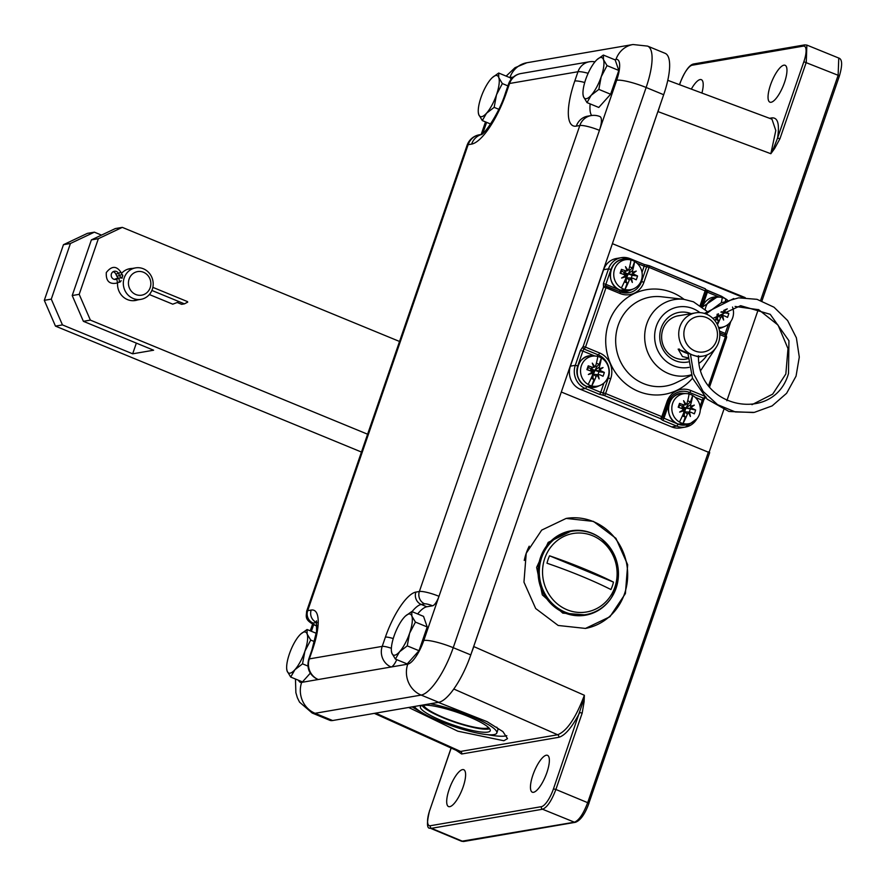<?xml version="1.0" encoding="UTF-8"?>
<svg xmlns="http://www.w3.org/2000/svg" width="886" height="886" viewBox="0 0 886 886"><rect width="100%" height="100%" fill="white"/><g stroke="black" fill="none" stroke-linecap="round" stroke-linejoin="round"><path stroke-width="1.33" d="M687.68 358.741A22.017 20.577 80.3 0 1 686.03 359.107A22.017 20.577 80.3 0 1 675.187 357.889A22.017 20.577 -99.7 0 1 661.687 335.052A22.017 20.577 -99.7 0 1 678.576 315.704A22.017 20.577 -99.7 0 1 680.249 315.494M691.08 313.633A25.207 23.568 80.3 0 0 661.1 328.274A25.207 23.568 80.3 0 0 675.287 360.668A25.207 23.568 80.3 0 0 688.223 361.953M702.986 356.106L698.489 356.881A25.207 23.568 80.3 0 0 698.511 356.881L692.287 354.909A13.954 2.514 -161 0 0 692.243 354.898A13.954 2.514 -161 0 0 692.21 354.876A21.94 20.511 -99.7 0 1 679.961 326.546A21.94 20.511 -99.7 0 1 695.554 312.869A21.94 20.511 -99.7 0 1 706.253 314.065A13.954 2.514 19 0 1 706.297 314.087A13.954 2.514 19 0 1 706.341 314.098A21.94 20.511 -99.7 0 1 718.579 342.439A21.94 20.511 -99.7 0 1 702.986 356.106A21.94 20.511 -99.7 0 1 692.287 354.909M605.969 287.762L603.532 287.164A1.993 1.861 -99.7 0 1 605.913 286.034A1.949 0.598 112.4 0 1 606.035 286.045A1.949 0.598 112.4 0 1 605.98 287.751L585.502 347.135L599.556 352.949A19.902 18.606 80.3 0 1 610.709 378.665L605.603 393.539L661.82 416.664L666.959 401.823A19.902 18.606 80.3 0 1 690.847 390.516L703.794 395.82M706.319 291.35L649.05 267.362L643.923 282.213A19.902 18.606 80.3 0 1 620.023 293.51L605.958 287.74M708.634 385.51L725.368 336.89L719.82 334.598M605.625 393.55A1.949 0.598 112.4 0 1 604.307 395.499A1.993 1.861 -99.7 0 1 603.178 392.919L605.625 393.539M662.85 417.472A1.949 1.827 -99.7 0 1 660.535 418.591L661.82 416.664L663.005 417.406L668.122 402.576L666.959 401.823M668.055 402.432A17.953 16.779 -99.7 0 1 680.747 391.457A17.953 16.779 -99.7 0 1 681.633 391.335A17.953 16.779 -99.7 0 1 689.529 392.454L703.584 398.235A1.949 0.598 -67.6 0 0 704.702 396.784M705.621 397.714A1.993 1.861 -99.7 0 1 703.573 398.235A1.993 0.609 112.4 0 0 702.233 400.206L695.156 397.293M719.72 332.826L725.424 335.174L725.368 336.913L726.542 337.666L709.631 386.805M700.15 305.426A19.902 18.606 80.3 0 1 700.173 305.36L705.245 290.497A1.949 0.598 -67.6 0 0 705.311 288.781A1.949 0.598 -67.6 0 0 705.201 288.77L649.239 265.756M640.844 281.571L641.519 281.626L646.625 266.786L649.073 267.362L649.139 265.667M646.669 266.786A1.949 1.827 -99.7 0 1 648.02 265.579M649.128 265.7A1.949 1.949 0 0 0 648.054 265.579A1.949 1.827 -99.7 0 1 649.006 265.689M643.923 282.213L641.519 281.626A17.953 16.779 -99.7 0 1 629.625 292.635A17.953 16.779 -99.7 0 1 628.739 292.812A17.953 16.779 -99.7 0 1 620.178 291.904M599.39 394.292L585.347 388.511A17.953 16.779 -99.7 0 1 575.291 365.32L580.396 350.479L583.099 346.526L585.502 347.135L584.206 349.095A1.949 1.827 -99.7 0 1 583.121 346.537L603.521 287.164L603.399 283.697L608.505 268.857L603.621 269.698L570.407 366.151A17.953 16.779 80.3 0 0 580.463 389.353L671.754 426.919A17.953 16.779 80.3 0 0 680.537 427.916L685.421 427.074A17.953 16.779 -99.7 0 1 676.638 426.077L662.595 420.307L660.491 418.602L604.307 395.499L599.39 394.292A1.993 0.609 -67.6 0 0 600.73 392.321L603.189 392.919L608.294 378.078L607.63 378.034M598.238 354.887A17.953 16.779 -99.7 0 1 608.283 378.078L610.709 378.665M603.399 283.697L605.847 284.295L610.963 269.466L608.505 268.857A17.953 16.779 -99.7 0 1 621.263 257.671L616.379 258.513A17.953 16.779 80.3 0 0 603.621 269.698M690.925 394.613A15.206 14.22 -99.7 0 1 692.697 395.488A15.206 14.22 -99.7 0 1 700.294 409.631A15.206 14.22 -99.7 0 1 691.789 422.788A15.206 14.22 -99.7 0 1 683.04 423.519A15.206 14.22 -99.7 0 1 681.19 422.91A15.206 14.22 -99.7 0 1 679.418 422.035A15.206 14.22 -99.7 0 1 672.319 404.415A15.206 14.22 -99.7 0 1 686.783 393.617A15.206 14.22 -99.7 0 1 689.075 393.993A15.206 14.22 -99.7 0 1 690.925 394.613M685.266 417.062L684.158 415.423L684.634 411.857L687.403 414.083A31.841 9.757 -67.6 0 1 683.04 423.519L685.266 417.062L682.397 415.888M684.878 410.019L684.634 411.857L685.941 408.036L683.095 409.254L684.878 410.019L685.941 408.036L692.42 408.512L691.091 407.305A28.274 14.94 -12.1 0 0 694.325 405.123A28.274 10.499 146.3 0 0 690.703 406.386L690.692 404.514A31.841 9.757 -67.6 0 0 692.697 395.488L690.471 401.934L687.68 400.793M692.42 408.512A31.841 5.726 19 0 1 695.632 410.019L685.941 408.036L688.023 404.193L690.471 401.934M686.794 403.684L688.023 404.193M690.692 404.514L685.941 408.036L679.628 404.968L679.518 403.385A31.841 5.726 19 0 1 683.372 404.78L682.331 406.541L683.051 409.221L683.726 407.361L682.331 406.541L684.446 404.98M685.941 408.036L683.726 407.361M690.26 409.332L689.308 412.068M687.403 414.083L688.61 412.322L691.113 412.333A31.841 5.726 19 0 1 694.314 413.84A31.741 20.345 117.8 0 0 695.632 410.019M688.555 412.61A28.274 4.208 67.3 0 0 690.415 416.498A28.274 21.242 -119.3 0 0 689.408 412.211L691.113 412.333M688.61 412.322L690.415 416.498M682.84 414.87L684.158 415.423M679.518 403.385A31.741 2.37 -71.8 0 0 678.2 407.206A31.841 5.726 19 0 1 682.054 408.601L683.527 409.786A28.274 10.499 146.3 0 0 679.651 412.068A28.274 14.94 -12.1 0 0 683.914 410.694L683.782 412.599A31.841 9.757 112.4 0 1 679.418 422.035M689.075 393.993A31.841 9.757 112.4 0 1 687.082 403.03L686.063 404.481A28.274 21.242 -119.3 0 0 683.571 400.693A28.274 4.208 67.3 0 0 685.21 404.88L683.372 404.78M686.063 404.481L685.21 404.88M683.571 400.693L685.376 404.869M679.628 404.968L678.787 407.416M681.666 408.457L682.331 406.541M683.527 409.786L683.914 410.694M679.651 412.068L683.527 410.24M684.003 411.591L683.538 410.041M691.091 407.305L690.703 406.386M690.46 406.962L694.325 405.123M709.154 452.159L723.784 409.697M726.874 400.716L758.272 309.524M743.443 297.596L612.392 243.661L745.215 297.618M839.23 76.152L838.134 75.288L838.765 58.055L806.869 45.086L806.26 62.33L779.957 138.703L774.585 148.582L773.711 147.984L777.543 138.116C779.702 124.239 777.864 117.495 772.016 117.871L769.557 118.292M641.154 160.144L640.423 162.271M491.143 595.813L490.412 597.939M584.084 701.823L584.372 695.277L583.032 701.745L584.084 701.823L582.18 713.108L579.765 712.521C572.035 727.351 565.024 735.624 558.723 737.318A1.993 1.861 80.3 0 0 557.648 734.771C566.907 731.116 575.811 717.959 584.372 695.277L473.844 646.592L471.507 652.827M709.575 452.702L561.314 392.022M524.257 560.45A55.84 52.196 -99.7 0 1 526.218 553.274L541.689 530.105L566.143 518.432L593.432 521.389L615.936 538.334L627.665 564.725L625.394 593.587L609.933 616.745L585.48 628.429L558.18 625.472L535.687 608.527L523.958 582.135L526.218 553.274A55.84 52.196 -99.7 0 1 529.219 546.186M582.18 713.108L555.876 789.47L588.98 803.214C585.015 814.09 580.485 820.458 575.402 822.308L575.402 822.308A1.993 1.861 -99.7 0 1 574.427 822.197C579.023 820.358 583.464 813.769 587.761 802.428L708.479 451.849M553.462 788.883L555.876 789.47C551.59 800.811 547.149 807.401 542.553 809.239L431.46 828.31L462.791 841.368A1.993 1.861 80.2 0 0 463.766 841.478L461.573 841.257L574.427 822.197L542.553 809.239A1.993 1.861 -99.7 0 1 541.435 806.659A17.953 5.493 112.4 0 0 553.462 788.883L583.032 701.745M770.521 84.923A19.946 6.113 -67.6 0 0 769.912 102.167A19.946 6.113 -67.6 0 0 784.487 82.52A19.946 6.113 -67.6 0 0 785.096 65.276A19.946 6.113 -67.6 0 0 770.521 84.923M701.911 93.052A19.946 6.113 -67.6 0 0 701.335 79.662A19.946 6.113 -67.6 0 0 691.324 89.098M659.981 105.456L658.054 111.625L770.842 153.721L773.711 147.984M667.778 80.316L771.961 119.2L775.804 130.519L770.842 153.721L774.585 148.582M760.62 300.42L838.134 75.288L803.846 61.743L777.543 138.116L779.957 138.703M456.224 750.342L461.639 753.997L558.723 737.318M449.169 789.337A19.946 6.113 -67.6 0 0 448.56 806.581A19.946 6.113 -67.6 0 0 463.123 786.945A19.946 6.113 -67.6 0 0 463.732 769.701A19.946 6.113 -67.6 0 0 449.169 789.337M532.929 774.962A19.946 6.113 -67.6 0 0 532.32 792.206A19.946 6.113 -67.6 0 0 546.884 772.57A19.946 6.113 -67.6 0 0 547.493 755.326A19.946 6.113 -67.6 0 0 532.929 774.962M430.341 825.73A1.993 1.861 80.2 0 0 431.46 828.31L430.242 828.2C426.775 828.931 426.587 822.928 429.677 810.192L429.81 810.114A17.953 5.493 112.4 0 0 430.352 825.73L541.435 806.659M461.639 753.997A1.993 1.861 -99.7 0 0 460.565 751.439L458.062 751.173L374.302 713.363M438.304 702.376L487.078 721.647L502.916 731.603L507.512 738.636L503.846 740.751L457.785 731.183L408.667 707.471M506.803 735.668A55.84 10.034 19 0 1 505.496 735.978A55.84 10.034 19 0 1 487.643 734.671M420.019 711.392A55.84 10.034 19 0 1 412.112 706.873M430.275 703.761A43.879 7.885 19 0 1 474.985 717.915A43.879 7.885 19 0 1 496.802 732.999L497.821 730.031A43.879 7.885 -161 0 0 496.714 727.173M496.802 732.999A43.879 7.885 19 0 1 493.945 734.605A43.879 7.885 19 0 1 450.941 725.534A43.879 7.885 19 0 1 414.338 706.496M422.799 705.334A36.935 6.634 -161 0 0 420.429 706.596A36.935 6.634 -161 0 0 447.441 722.921A36.935 6.634 -161 0 0 487.832 732.091A36.935 6.634 -161 0 0 490.268 730.651A36.935 6.634 -161 0 0 462.714 714.315A36.935 6.634 -161 0 0 422.799 705.334M489.67 728.779A36.691 6.59 19 0 1 488.64 729.034A36.691 6.59 19 0 1 452.624 721.425A36.691 6.59 19 0 1 422.046 705.5M423.707 705.212A34.476 6.191 -161 0 0 444.274 717.815A34.476 6.191 -161 0 0 488.54 727.539M396.74 659.638A9.569 2.935 -67.6 0 1 391.136 667.003L301.661 682.375A23.933 22.371 80.3 0 0 315.062 713.296A47.866 14.663 112.4 0 1 312.182 713.042L329.736 720.263A47.866 14.663 -67.6 0 0 332.615 720.528L438.714 702.31A47.866 14.663 -67.6 0 0 470.787 654.909L663.68 94.724A47.866 14.663 -67.6 0 0 665.142 53.337L647.588 46.105A47.866 14.663 112.4 0 1 646.127 87.492A23.933 4.297 -161 0 0 616.678 80.261A23.933 7.332 112.4 0 0 615.969 59.44A23.933 22.371 -99.7 0 1 632.992 44.522L526.893 62.74A23.933 22.371 80.3 0 0 509.882 77.636L513.326 77.06M417.638 613.954A35.894 10.997 112.4 0 1 426.853 606.766L432.578 605.791A9.569 2.935 -67.6 0 0 438.991 596.311L599.434 130.342A15.959 4.884 -67.6 0 0 599.922 116.553A15.959 15.959 0 0 0 591.15 115.579A15.959 14.918 -99.7 0 0 579.809 125.524L576.321 126.122A51.853 15.882 -67.6 0 1 574.781 81.014L577.971 71.733L509.572 83.483A15.959 2.868 -161 0 0 508.531 84.07A15.959 15.959 0 0 1 520.913 73.538A15.959 14.918 80.3 0 0 509.572 83.483L506.382 92.753A15.959 2.868 19 0 0 505.341 93.34L508.531 84.07M591.649 115.501A35.894 10.997 112.4 0 1 590.154 103.895M618.816 70.459L615.161 59.905L603.377 55.054L603.466 59.617L607.032 65.608L618.816 70.459L610.62 94.237L598.781 107.45L587.008 102.599L583.442 96.607L582.988 94.281M427.196 626.945L423.541 616.379L411.768 611.539L411.857 616.102L415.423 622.094L427.196 626.945L419.012 650.712L407.172 663.935L395.389 659.084L391.822 653.093L391.368 650.767M506.382 92.753A51.853 15.882 -67.6 0 1 471.629 144.097L468.129 144.695A15.959 2.868 -161 0 0 467.088 145.282L306.645 611.251C306.434 616.512 303.865 619.945 315.859 625.682A9.569 2.935 -67.6 0 0 316.435 625.726L317.044 625.627M467.088 145.282A15.959 15.959 0 0 1 479.481 134.761A15.959 14.918 80.3 0 0 468.129 144.695L307.686 610.664L311.185 610.066A45.474 13.921 -67.6 0 1 312.536 649.626L309.336 658.896A9.569 1.717 19 0 0 308.716 659.25C306.445 668.365 309.435 675.11 317.697 679.462A9.569 2.935 -67.6 0 0 318.273 679.518A15.959 14.918 80.3 0 1 309.336 658.896L382.209 646.381L385.399 637.112A45.474 13.921 -67.6 0 1 415.877 592.092L419.366 591.483L579.809 125.524A15.959 2.868 -161 0 1 599.434 130.342L616.678 80.261M290.697 677.059L287.13 671.067A22.139 6.778 112.4 0 1 286.654 668.133A22.139 6.778 112.4 0 1 289.401 653.901A22.139 6.778 112.4 0 1 293.975 643.424A22.139 6.778 112.4 0 1 299.413 635.406A22.139 6.778 112.4 0 1 300.642 634.132L307.065 629.514L307.154 634.077L310.72 640.069L304.895 651.243L302.536 663.847L294.883 669.738L290.697 677.059L302.48 681.91L310.299 673.183M511.012 79.474L510.458 77.879L498.685 73.029L498.774 77.591L502.34 83.583L507.911 85.876M502.34 83.583L496.503 94.758L494.155 107.361L498.807 109.277M494.155 107.361L486.492 113.253L482.316 120.585L490.578 123.985M482.316 120.585L478.739 114.582L478.285 112.256M492.339 77.569L498.685 73.029M491.021 78.92A22.139 6.778 112.4 0 1 492.262 77.658A22.139 6.778 112.4 0 1 498.774 77.591A22.139 6.778 112.4 0 1 496.503 94.758A22.139 6.778 112.4 0 1 491.918 105.235A22.139 6.778 112.4 0 1 486.492 113.253A22.139 6.778 112.4 0 1 478.739 114.582A22.139 6.778 112.4 0 1 478.263 111.647A22.139 6.778 112.4 0 1 481.009 97.416A22.139 6.778 112.4 0 1 485.594 86.95A22.139 6.778 112.4 0 1 491.021 78.92M310.72 640.069L314.464 641.608M307.065 629.514L316.28 633.302M302.536 663.847L307.907 666.05M300.642 634.132A22.139 6.778 112.4 0 1 307.154 634.077A22.139 6.778 112.4 0 1 304.895 651.243A22.139 6.778 112.4 0 1 300.31 661.72A22.139 6.778 112.4 0 1 294.883 669.738A22.139 6.778 112.4 0 1 287.13 671.067L286.676 668.742M415.423 622.094L409.587 633.268L407.239 645.872L419.012 650.712M407.239 645.872L399.575 651.764L395.389 659.084M405.423 616.08L411.768 611.539M404.105 617.431A22.139 6.778 112.4 0 1 405.345 616.158A22.139 6.778 112.4 0 1 411.857 616.102A22.139 6.778 112.4 0 1 409.587 633.268A22.139 6.778 112.4 0 1 405.002 643.734A22.139 6.778 112.4 0 1 399.575 651.764A22.139 6.778 112.4 0 1 391.822 653.093A22.139 6.778 112.4 0 1 391.346 650.158A22.139 6.778 112.4 0 1 394.093 635.927A22.139 6.778 112.4 0 1 398.678 625.45A22.139 6.778 112.4 0 1 404.105 617.431M607.032 65.608L601.195 76.783L598.847 89.386L610.62 94.237M598.847 89.386L591.183 95.278L587.008 102.599M596.954 59.672A22.139 6.778 112.4 0 1 603.466 59.617A22.139 6.778 112.4 0 1 601.195 76.783A22.139 6.778 112.4 0 1 596.621 87.26A22.139 6.778 112.4 0 1 591.183 95.278A22.139 6.778 112.4 0 1 583.442 96.607A22.139 6.778 112.4 0 1 582.966 93.672A22.139 6.778 112.4 0 1 585.701 79.441A22.139 6.778 112.4 0 1 590.286 68.964A22.139 6.778 112.4 0 1 595.724 60.946A22.139 6.778 112.4 0 1 596.954 59.672L603.377 55.054M566.398 518.388A55.84 52.196 -99.7 0 1 624.53 593.731A55.84 52.196 -99.7 0 1 585.269 628.462M591.881 533.206A42.805 40.014 80.3 0 0 540.493 557.515A42.805 40.014 80.3 0 0 564.46 612.835A42.805 40.014 80.3 0 0 611.13 598.15L611.418 597.707A42.262 39.505 -99.7 0 1 565.512 612.27A42.262 39.505 -99.7 0 1 565.346 612.215A42.262 39.505 -99.7 0 1 541.645 557.671A42.262 39.505 -99.7 0 1 592.258 533.527A42.262 39.505 -99.7 0 1 592.413 533.593A42.262 39.505 -99.7 0 1 601.273 538.666A42.262 39.505 -99.7 0 1 611.418 597.707C623.246 575.413 619.868 555.732 601.273 538.666L600.852 538.345A42.805 40.014 80.3 0 0 591.881 533.206M592.579 535.709A39.815 37.212 -99.7 0 1 614.873 587.163A39.815 37.212 -99.7 0 1 567.073 609.767A39.815 37.212 80.3 0 1 544.779 558.313A39.815 37.212 80.3 0 1 592.579 535.709M547.005 563.23A113.098 20.323 19 0 1 581.061 576.022A113.098 20.323 19 0 1 610.919 589.533A36.514 34.133 -99.7 0 0 613.466 582.113A113.098 20.323 -161 0 0 583.608 568.602A113.098 20.323 -161 0 0 549.564 555.81A36.514 34.133 -99.7 0 0 547.005 563.23M613.466 582.113L549.564 555.81M705.201 309.546A15.206 14.22 -99.7 0 1 719.997 297.153A15.206 14.22 -99.7 0 1 722.289 297.541A15.206 14.22 -99.7 0 1 724.139 298.15A15.206 14.22 -99.7 0 1 725.911 299.025A15.206 14.22 -99.7 0 1 727.284 299.944M732.523 307.054A15.206 14.22 -99.7 0 1 725.003 326.336A15.206 14.22 -99.7 0 1 718.579 327.443M717.217 324.254L718.48 320.61L715.611 319.425M725.678 300.42A31.841 9.757 -67.6 0 0 725.911 299.025L725.39 300.509M718.48 320.61L717.372 318.96L718.413 313.755M717.328 314.552L717.848 315.394L718.025 314.032M721.47 311.75L725.634 312.049A31.841 5.726 19 0 1 728.835 313.555L720.894 312.105M723.463 312.88L722.522 315.615M717.45 324.719A31.841 9.757 -67.6 0 0 720.617 317.631L721.824 315.87L724.327 315.87A31.841 5.726 19 0 1 727.528 317.376A31.741 20.345 117.8 0 0 728.835 313.555M721.769 316.147A28.274 4.208 67.3 0 0 723.629 320.045A28.274 21.242 -119.3 0 0 722.622 315.748L724.327 315.87M721.824 315.87L723.629 320.045M725.634 312.049L724.305 310.842A28.274 14.94 -12.1 0 0 727.284 308.86M716.054 318.417L717.372 318.96M717.128 314.242L716.995 316.136A31.841 9.757 112.4 0 1 715.002 320.776M722.289 297.541A31.841 9.757 112.4 0 1 721.47 301.96M720.617 317.631L717.217 315.139M724.305 310.842L723.663 310.499M723.995 310.344L726.531 309.148M632.848 260.584A15.206 14.22 -99.7 0 1 634.62 261.459A15.206 14.22 -99.7 0 1 642.217 275.601A15.206 14.22 -99.7 0 1 633.712 288.758A15.206 14.22 -99.7 0 1 624.962 289.489A15.206 14.22 -99.7 0 1 623.113 288.88A15.206 14.22 -99.7 0 1 621.341 288.005A15.206 14.22 -99.7 0 1 614.242 270.385A15.206 14.22 -99.7 0 1 628.706 259.587A15.206 14.22 -99.7 0 1 630.998 259.963A15.206 14.22 -99.7 0 1 632.848 260.584M627.188 283.044L626.081 281.394L626.557 277.827L629.326 280.054A31.841 9.757 -67.6 0 1 624.962 289.489L627.188 283.044L624.32 281.859M625.051 275.269L626.801 275.989L627.864 274.007L634.343 274.483L633.014 273.276A28.274 14.94 -12.1 0 0 636.248 271.094A28.274 10.499 146.3 0 0 632.626 272.356L632.615 270.485A31.841 9.757 -67.6 0 0 634.62 261.459L632.394 267.904L629.603 266.764M626.801 275.989L626.557 277.827L629.946 270.164L632.394 267.904M628.717 269.654L629.946 270.164M634.343 274.483A31.841 5.726 19 0 1 637.555 275.989L632.172 275.313L624.253 272.523L621.551 270.939L621.44 269.355A31.841 5.726 19 0 1 625.294 270.751L624.253 272.523L624.973 275.192M632.615 270.485L627.864 274.007L624.253 272.523L626.369 270.95M627.864 274.007L625.018 275.236L625.649 273.331M632.172 275.313L631.231 278.049M629.326 280.054L630.533 278.304L633.036 278.304A31.841 5.726 19 0 1 636.237 279.81A31.741 20.345 117.8 0 0 637.555 275.989M630.478 278.581A28.274 4.208 67.3 0 0 632.338 282.468A28.274 21.242 -119.3 0 0 631.33 278.182L633.036 278.304M630.533 278.304L632.338 282.468M624.763 280.851L626.081 281.394M621.44 269.355A31.741 2.37 -71.8 0 0 620.122 273.176A31.841 5.726 19 0 1 623.977 274.571L625.45 275.756A28.274 10.499 146.3 0 0 621.573 278.038A28.274 14.94 -12.1 0 0 625.837 276.665L625.704 278.569A31.841 9.757 112.4 0 1 621.341 288.005M630.998 259.963A31.841 9.757 112.4 0 1 629.005 269.001L627.975 270.451A28.274 21.242 -119.3 0 0 625.494 266.664A28.274 4.208 67.3 0 0 627.133 270.85L625.294 270.751M627.975 270.451L627.133 270.85M625.494 266.664L627.299 270.839M621.551 270.939L620.709 273.386M623.589 274.427L624.253 272.523M625.45 275.756L625.837 276.665M621.573 278.038L625.45 276.21M625.926 277.573L625.461 276.011M633.014 273.276L632.626 272.356M632.382 272.932L636.248 271.094M599.634 357.036A15.206 14.22 -99.7 0 1 601.406 357.911A15.206 14.22 -99.7 0 1 609.003 372.065A15.206 14.22 -99.7 0 1 600.498 385.222A15.206 14.22 -99.7 0 1 591.748 385.953A15.206 14.22 -99.7 0 1 589.899 385.332A15.206 14.22 -99.7 0 1 588.138 384.458A15.206 14.22 -99.7 0 1 581.028 366.848A15.206 14.22 -99.7 0 1 595.492 356.05A15.206 14.22 -99.7 0 1 597.784 356.427A15.206 14.22 -99.7 0 1 599.634 357.036M593.974 379.496L592.867 377.846L593.343 374.28L596.112 376.517A31.841 9.757 -67.6 0 1 591.748 385.953L593.974 379.496L591.106 378.322M591.837 371.732L593.587 372.441L594.661 370.459L601.14 370.935L599.8 369.728A28.274 14.94 -12.1 0 0 603.045 367.557A28.274 10.499 146.3 0 0 599.412 368.82L599.401 366.948A31.841 9.757 -67.6 0 0 601.406 357.911L599.18 364.367L596.389 363.216M596.112 376.517L598.116 374.634L593.343 374.28L596.732 366.627L599.18 364.367M595.503 366.117L596.732 366.627M601.14 370.935A31.841 5.726 19 0 1 604.341 372.441L598.969 371.766L591.04 368.975L588.337 367.391L588.226 365.818A31.841 5.726 19 0 1 592.081 367.214L591.04 368.975L591.759 371.655M599.401 366.948L594.661 370.459L591.04 368.975L593.155 367.413M594.661 370.459L591.804 371.688L592.435 369.794M592.247 372.474L593.343 374.28L593.587 372.441M598.969 371.766L597.984 374.623M597.275 375.033A28.274 4.208 67.3 0 0 599.124 378.931A28.274 21.242 -119.3 0 0 598.116 374.634L599.822 374.756A31.841 5.726 19 0 1 603.023 376.262A31.741 20.345 117.8 0 0 604.341 372.441M597.319 374.756L599.124 378.931M591.549 377.303L592.867 377.846M588.226 365.818A31.741 2.37 -71.8 0 0 586.909 369.639A31.841 5.726 19 0 1 590.763 371.035L592.236 372.22A28.274 10.499 146.3 0 0 588.359 374.501A28.274 14.94 -12.1 0 0 592.623 373.128L592.49 375.022A31.841 9.757 112.4 0 1 588.138 384.458M597.784 356.427A31.841 9.757 112.4 0 1 595.791 365.453L594.772 366.904A28.274 21.242 -119.3 0 0 592.28 363.127A28.274 4.208 67.3 0 0 593.919 367.313L592.081 367.214M594.772 366.904L593.919 367.313M592.28 363.127L594.085 367.302M588.337 367.391L587.496 369.839M590.386 370.891L591.04 368.975M592.236 372.22L592.623 373.128M588.359 374.501L592.236 372.663M593.343 374.28L592.712 374.025M599.8 369.728L599.412 368.82M599.169 369.384L603.045 367.557M367.612 434.218L90.372 320.123L79.197 294.34L98.357 238.699L122.301 227.37L399.542 341.464M132.302 268.458A16.158 15.106 80.3 0 0 129.932 268.657A16.158 15.106 80.3 0 0 121.471 273.464M117.594 282.756A16.158 15.106 80.3 0 0 135.403 300.498A16.158 15.106 80.3 0 0 137.695 299.911M94.381 232.165L87.404 233.361L63.46 244.691L70.437 243.484L94.381 232.165L101.513 235.1M361.466 452.048L55.464 326.114L44.3 300.332L63.46 244.691M55.464 326.114L62.452 324.907L132.667 353.813L153.61 350.214L83.384 321.319L72.22 295.536L91.38 239.896L115.324 228.566L122.301 227.37M91.38 239.896L98.357 238.699M72.22 295.536L79.197 294.34M83.384 321.319L90.372 320.123M44.3 300.332L51.277 299.136L70.437 243.484M62.452 324.907L51.277 299.136M132.667 353.813L136.355 343.115M152.292 289.401A15.959 14.918 -99.7 0 1 140.952 299.346A15.959 14.918 -99.7 0 1 133.144 298.46A15.959 14.918 -99.7 0 1 124.206 277.839A15.959 14.918 -99.7 0 1 135.558 267.893A15.959 14.918 -99.7 0 1 143.366 268.779A15.959 14.918 -99.7 0 1 152.292 289.401M150.177 287.717A11.961 11.186 -99.7 0 1 135.813 294.517A11.961 11.186 -99.7 0 1 129.112 279.046A11.961 11.186 -99.7 0 1 143.477 272.257A11.961 11.186 -99.7 0 1 150.177 287.717M122.113 278.204A5.183 4.851 -99.7 0 1 119.621 275.69L118.591 273.508A4.186 3.921 80.3 0 0 111.337 276.432A4.186 3.921 80.3 0 0 116.631 279.19L118.724 278.293A5.183 4.851 -99.7 0 1 122.113 278.204L122.534 274.904M716.464 340.756A17.953 16.779 -99.7 0 1 694.923 350.945A17.953 16.779 -99.7 0 1 684.867 327.742A17.953 16.779 -99.7 0 1 706.419 317.553A17.953 16.779 -99.7 0 1 716.464 340.756M692.21 354.876L678.155 349.139L682.475 356.571L687.868 357.778M679.197 348.962A9.967 1.794 -161 0 0 685.144 352.617A9.967 1.794 -161 0 0 687.791 353.625M689.806 313.888L694.214 313.146M149.357 294.54L172.748 304.175L178.186 302.137A3.987 1.218 -67.6 0 0 178.474 301.395L151.894 290.453L184.432 303.854L187.71 302.137A3.987 1.218 -67.6 0 0 187.367 301.561L152.857 287.352M119.754 277.982L116.963 278.47A5.183 4.851 80.3 0 0 115.933 278.769L114.438 279.422M113.031 271.703A4.186 3.921 -99.7 0 1 115.8 273.984L116.83 276.166A5.183 4.851 80.3 0 0 118.502 278.204M177.3 302.536L181.641 304.33L184.432 303.854M689.12 367.347A30.678 28.673 -99.7 0 1 673.537 365.752A30.678 28.673 -99.7 0 1 656.36 326.114A30.678 28.673 -99.7 0 1 693.184 308.693A30.678 28.673 -99.7 0 1 699.94 312.625M707.194 354.876A30.678 28.673 -99.7 0 1 699.187 363.149M691.213 374.811A38.607 36.093 -99.7 0 1 668.742 373.67A38.607 36.093 -99.7 0 1 668.476 373.56A38.607 36.093 -99.7 0 1 645.517 328.518A38.607 36.093 -99.7 0 1 683.903 299.335L661.532 296.777A45.153 42.207 80.3 0 0 616.689 330.722A45.153 42.207 80.3 0 0 643.17 383.45A45.153 42.207 80.3 0 0 643.491 383.583A45.153 42.207 80.3 0 0 676.273 382.63L691.368 375.265M692.509 378.211A53.082 49.627 80.3 0 1 638.441 391.39A53.082 49.627 -99.7 0 1 638.064 391.235A53.082 49.627 80.3 0 1 608.771 322.593A53.082 49.627 80.3 0 1 672.441 292.635A53.082 49.627 -99.7 0 1 672.806 292.79A53.082 49.627 80.3 0 1 684.025 299.346M667.989 402.643L668.122 402.576C670.647 396.053 675.154 392.31 681.633 391.335M690.847 390.516A1.949 0.598 112.4 0 1 689.541 392.454A1.993 0.609 -67.6 0 0 688.422 393.849M725.291 335.174L719.731 332.881M700.173 305.36L701.225 306.179M620.023 293.51A1.949 0.598 -67.6 0 0 620.089 291.826A1.949 0.598 -67.6 0 0 619.967 291.815L606.135 286.123M594.794 355.995L582.855 351.077A1.993 0.609 -67.6 0 1 584.195 349.106L598.249 354.887A1.949 0.598 -67.6 0 0 599.556 352.949M603.92 383.04L600.73 392.321L586.676 386.54A1.993 0.609 112.4 0 1 585.347 388.511L580.463 389.353M671.754 426.919L676.638 426.077A1.993 0.609 -67.6 0 0 677.967 424.106A15.959 14.918 -99.7 0 0 689.164 423.962M570.407 366.151L575.291 365.32L577.75 365.918A15.959 14.918 -99.7 0 0 586.676 386.54M646.614 266.786L644.155 266.177A1.993 0.609 -67.6 0 0 644.222 264.46L630.179 258.679L621.263 257.671A17.953 16.779 -99.7 0 1 630.057 258.668A1.993 0.609 112.4 0 1 630.179 258.679A1.993 0.609 112.4 0 1 630.278 259.808M707.515 290.542L721.348 296.234A1.993 0.609 -67.6 0 1 721.47 296.245L726.287 299.258M649.017 265.656L644.1 264.449L630.267 258.756M696.728 419.067A17.953 16.779 -99.7 0 1 685.421 427.074L697.016 418.713M662.828 417.727L677.967 424.106M667.989 402.942L669.041 403.484L663.924 418.325A1.993 0.609 112.4 0 1 662.595 420.307M669.041 403.484A15.959 14.918 -99.7 0 1 683.914 393.395M700.084 406.441L702.233 400.206L703.429 400.981L700.272 410.129M703.296 401.048L704.547 398.346M683.992 393.395A15.915 14.874 80.3 0 0 668.62 405.744A15.915 14.874 80.3 0 0 678.133 424.051A15.915 14.874 80.3 0 0 678.266 424.106A15.915 14.874 80.3 0 0 689.23 423.929L678.1 424.051C662.207 418.58 667.523 391.08 683.992 393.395L686.783 393.617M657.888 111.558L641.32 160.211M490.578 598.006L473.678 646.525M709.697 452.635L588.858 803.292M463.766 841.478L575.402 822.308M803.846 61.743A17.953 5.493 112.4 0 0 803.303 46.127A1.993 1.861 -99.8 0 1 804.721 44.887L693.638 63.969A1.993 1.861 80.3 0 0 692.221 65.21A17.953 5.493 112.4 0 0 680.182 82.985L679.584 84.724M803.303 46.127L692.221 65.21M771.185 118.901A1.993 1.861 80.3 0 0 772.016 117.871M453.798 689.02L557.648 734.771L460.565 751.439L375.697 713.13M451.173 748.072L429.81 810.125M429.743 810.336L451.085 748.028M663.68 94.724L646.127 87.492L453.233 647.688A47.866 14.663 112.4 0 1 421.16 695.078L315.062 713.296L332.615 720.528M615.969 59.44L614.607 59.672M415.877 592.092A9.569 8.949 80.3 0 0 421.238 604.462L424.726 603.853A9.569 8.949 -99.7 0 1 419.366 591.483A15.959 2.868 19 0 1 438.991 596.311L423.796 640.456A23.933 4.297 19 0 1 453.233 647.688L470.787 654.909M391.368 648.286A9.569 1.717 19 0 0 382.209 646.381A15.959 14.918 -99.7 0 0 391.136 667.003L407.748 664.157A23.933 7.332 112.4 0 0 423.796 640.456M438.714 702.31L421.16 695.078A23.933 22.371 -99.7 0 1 407.748 664.157M301.661 682.375A23.933 7.332 112.4 0 1 298.571 680.304M313.644 624.685L311.374 631.286M486.613 122.346L482.748 133.576M588.138 73.305A15.959 2.868 -161 0 0 577.971 71.733A15.959 14.918 -99.7 0 1 589.312 61.787L520.913 73.538M393.24 638.573A9.569 1.717 -161 0 0 385.399 637.112M312.536 649.626A9.569 1.717 -161 0 0 311.905 649.97L316.557 631.463L316.524 620.842M316.878 622.393A35.894 10.997 -67.6 0 0 316.546 622.437A9.569 8.949 -99.7 0 1 311.185 610.066M316.9 622.581L313.046 623.035A6.379 1.152 19 0 0 316.435 625.726M306.645 611.251A15.959 2.868 19 0 1 307.686 610.664A9.569 8.949 80.3 0 0 313.046 623.035M471.629 144.097A15.959 14.918 -99.7 0 1 481.663 134.451M426.853 606.766L421.238 604.462A35.894 10.997 -67.6 0 0 412.023 611.639M424.726 603.853A6.379 1.152 19 0 1 432.578 605.791M591.15 115.579L587.662 116.177A15.959 14.918 80.3 0 0 576.321 126.122M574.781 81.014A15.959 2.868 19 0 1 584.727 82.52M725.036 335.019A1.993 0.609 112.4 0 1 725.224 333.435L726.287 334.277M719.487 331.065L725.224 333.435L728.425 324.154M719.299 297.098L707.36 292.192L702.266 306.977M707.305 290.453A1.993 0.609 112.4 0 1 707.416 290.464A1.993 0.609 112.4 0 1 707.36 292.192L706.319 291.638M721.569 297.375A1.993 0.609 -67.6 0 0 721.47 296.245L705.821 289.656M702.388 307.065L717.206 296.943A15.915 14.874 80.3 0 0 702.41 307.088M718.911 328.507A15.915 14.874 80.3 0 0 722.444 327.466L718.911 328.507M648.009 265.545L644.222 264.46A1.993 0.609 -67.6 0 0 644.1 264.449M642.007 272.423L644.155 266.177L637.078 263.264M631.087 289.932A15.959 14.918 -99.7 0 1 619.89 290.076A1.993 0.609 112.4 0 0 619.702 291.671M610.963 269.466A15.959 14.918 -99.7 0 1 625.837 259.365M605.692 285.934A1.993 0.609 -67.6 0 1 605.847 284.295L619.89 290.076M625.915 259.365A15.915 14.874 80.3 0 0 610.543 271.714A15.915 14.874 80.3 0 0 620.056 290.021A15.915 14.874 80.3 0 0 620.189 290.076A15.915 14.874 80.3 0 0 631.153 289.899L620.023 290.021C604.13 284.55 609.446 257.051 625.915 259.365L628.706 259.587M577.75 365.918L582.855 351.077L580.396 350.479M597.131 356.272A1.993 0.609 112.4 0 1 598.249 354.887M592.701 355.829A15.915 14.874 80.3 0 0 577.329 368.166A15.915 14.874 80.3 0 0 586.842 386.473A15.915 14.874 80.3 0 0 586.986 386.529A15.915 14.874 80.3 0 0 597.939 386.362L586.809 386.473C570.916 381.013 576.232 353.514 592.701 355.829L595.492 356.05M121.172 280.663A3.987 1.218 112.4 0 1 119.621 282.224A3.987 1.218 112.4 0 1 119.377 282.202L118.901 282.191A3.987 1.384 -113.3 0 0 118.724 278.293L115.933 278.769M118.79 282.224A3.987 1.384 -113.3 0 0 118.901 282.191L116.819 283.099A3.987 1.384 66.7 0 1 116.697 283.132M114.936 279.489L116.631 279.19A3.987 1.384 66.7 0 1 116.819 283.099C109.332 284.517 105.833 281.006 106.298 272.556C111.536 265.844 116.365 265.678 120.806 272.046L118.591 273.508L115.8 273.984M116.83 276.166L119.621 275.69L121.836 274.228L120.806 272.046M121.836 274.228L122.412 274.826A3.987 1.218 112.4 0 1 122.777 275.989M683.903 299.335L693.428 301.794L706.784 311.174M716.32 347.124L700.892 370.215M661.454 418.69A1.949 1.949 0 0 0 662.972 417.395M704.503 398.357L706.109 397.028M726.531 337.588A1.949 1.949 0 0 0 725.523 335.262M701.291 306.235L706.441 291.272L705.311 288.781L649.139 265.656M629.625 292.635L620.089 291.826L604.894 285.934M691.789 422.788L689.23 423.929M684.634 411.857L690.227 412.112M838.776 58.066C842.353 59.152 842.553 65.154 839.363 76.074L761.949 300.897M806.891 45.108L804.721 44.887M430.219 828.188L461.551 841.246M595.846 376.295L596.488 375.808M647.588 46.105L632.992 44.522M295.459 679.019L295.88 692.697L297.375 697.747L299.546 702.155L312.182 713.042M485.506 121.891L481.187 134.462M312.581 624.121L310.266 630.832M526.893 62.74L515.01 67.701L506.161 76.107M308.716 659.25L311.905 649.97M479.481 134.761L481.785 134.362M481.364 134.639C484.963 133.553 499.416 112.588 505.341 93.34M594.96 61.832A15.959 15.959 0 0 0 589.312 61.787M478.263 111.647L478.296 112.334M286.654 668.133L286.676 668.819M391.346 650.158L391.379 650.845M582.966 93.672L582.988 94.359M693.638 63.969C689.386 64.822 684.856 71.179 680.06 83.051L679.496 84.691M572.135 530.648L548.19 542.387L536.639 567.383L542.31 594.871L562.798 613.123L586.61 614.984M730.784 321.518L726.033 336.082M725.003 326.336L722.444 327.466M719.997 297.153L717.206 296.943M717.848 315.394L723.441 315.66M604.928 285.923L605.791 286.023M633.712 288.758L631.153 289.899M626.557 277.827L632.15 278.082M600.498 385.222L597.939 386.362M133.033 300.708L140.952 299.346M127.639 269.255L135.558 267.893M684.225 359.328L687.924 358.697M735.103 306.445L758.715 309.723L778.063 325.096L787.997 348.597L785.838 373.992L772.681 394.137L751.97 404.68M753.322 412.544L728.89 411.458L707.172 399.187L692.52 378.233L687.813 352.805M733.752 298.571L704.414 313.411M698.445 355.751C697.415 408.745 774.253 423.696 788.496 373.538L788.939 340.745L770.233 314.32L740.641 305.681L712.887 318.417M690.438 354.101L693.705 373.892L703.13 391.446L717.594 404.68L735.369 411.957L754.318 412.389L772.127 405.899L786.613 393.295L796.049 376.14L799.294 357.069L796.381 337.821L787.621 320.544L773.999 307.209L757.032 299.335L738.658 297.84L720.994 302.923L706.064 313.987M676.804 316.092L695.554 312.869"/></g></svg>
